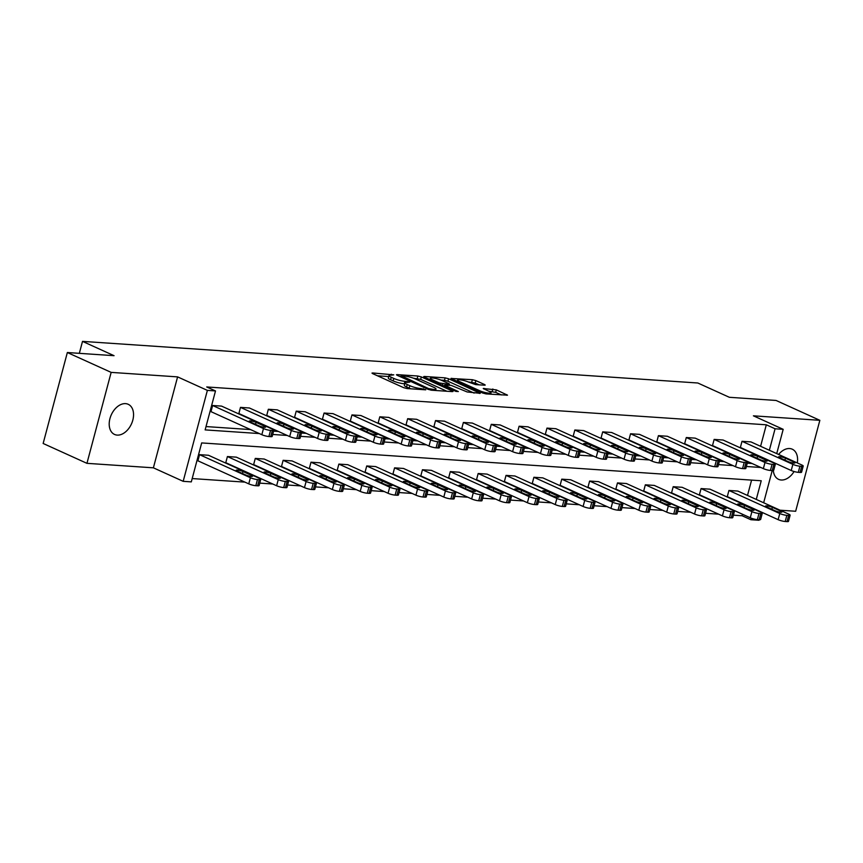 <?xml version="1.0" encoding="UTF-8"?>
<svg xmlns="http://www.w3.org/2000/svg" width="863" height="863" viewBox="0 0 863 863"><rect width="100%" height="100%" fill="white"/><g stroke="black" fill="none" stroke-linecap="round" stroke-linejoin="round"><path stroke-width="1.29" d="M393.776 374.855L372.719 372.967L371.985 373.096L372.687 373.625L403.636 387.66L407.109 388.566L425.739 389.817L420.917 388.566A8.123 1.467 14.9 0 1 409.806 385.696L407.228 384.52A8.123 1.467 14.9 0 1 404.984 382.816A8.123 1.467 14.9 0 1 407.336 382.406L409.763 382.104L404.93 381.317A8.123 1.467 14.9 0 1 393.808 378.436L391.23 377.271A8.123 1.467 14.9 0 1 388.997 375.556A8.123 1.467 14.9 0 1 391.338 375.157L393.776 374.855M794.079 471.522A16.548 11.057 -65.6 0 1 781.242 480.011A16.548 11.057 -65.6 0 1 778.588 479.353A16.548 11.057 -65.6 0 1 773.324 470.54M778.599 454.445A16.548 11.057 -65.6 0 1 789.613 448.544A16.548 11.057 -65.6 0 1 792.256 449.202A16.548 11.057 -65.6 0 1 797.315 462.935M117.195 435.103A16.548 11.057 -65.6 0 1 114.542 434.445A16.548 11.057 -65.6 0 1 110.54 416.678A16.548 11.057 -65.6 0 1 125.567 403.636A16.548 11.057 -65.6 0 1 128.209 404.294A16.548 11.057 -65.6 0 1 132.212 422.061A16.548 11.057 -65.6 0 1 117.195 435.103M86.947 463.334L43.15 443.474L67.346 352.525L111.154 372.385L86.947 463.334L153.387 467.822L183.183 481.327L207.379 390.389L215.502 390.939L205.135 429.893L259.321 433.56M780.076 510.206L795.654 511.263L819.85 420.313L753.41 415.826L783.194 429.332L776.732 453.604M67.346 352.525L114.056 355.685L82.514 341.381L697.811 382.999L729.343 397.293L776.053 400.454L819.85 420.313M484.51 385.2L485.233 385.071L484.542 384.542L475.858 380.605L472.385 379.709L450.961 378.436L482.611 392.999L486.085 393.906L507.509 395.178L496.322 389.882L483.258 388.512L489.159 391.403A6.785 1.23 14.9 0 1 491.036 392.838A6.785 1.23 14.9 0 1 486.808 392.87A6.785 1.23 14.9 0 1 479.785 390.766L459.407 381.532A6.785 1.23 14.9 0 1 457.53 380.098A6.785 1.23 14.9 0 1 461.759 380.065A6.785 1.23 14.9 0 1 468.782 382.169L475.653 384.607L484.51 385.2M153.387 467.822L177.595 376.883L111.154 372.385M177.595 376.883L207.379 390.389M760.594 446.29L766.312 424.801L206.742 386.958L215.502 390.939M766.312 424.801L775.071 428.782L783.194 429.332M421.327 376.915L417.854 376.02L397.174 374.618L396.441 374.747L397.142 375.276L428.091 389.321L431.565 390.216L452.255 391.619L452.989 391.489L452.288 390.95L421.327 376.915L420.68 379.375L413.55 378.231M424.434 376.462L445.125 377.865L448.587 378.76L480.249 393.334L467.185 391.964L451.166 385.373L444.553 385.103L458.329 391.565L455.869 391.392L424.402 377.12L423.701 376.592L424.434 376.462L424.272 377.066M82.514 341.381L79.331 353.334M701.069 488.577L710.001 489.181L760.842 512.234A5.167 0.939 14.9 0 1 762.266 513.323A5.167 0.939 14.9 0 1 760.778 513.582L758.987 513.463A5.167 0.939 14.9 0 1 751.91 511.63L701.069 488.577L699.429 494.726L750.281 517.778A5.167 0.939 -165.1 0 0 757.358 519.612L759.138 519.731L758.998 520.27L750.875 519.72L751.274 518.188M645.341 484.812L643.712 490.961L694.553 514.014A5.167 0.939 -165.1 0 0 701.63 515.837L703.41 515.955A5.167 0.939 -165.1 0 0 704.909 515.696L706.549 509.558A5.167 0.939 14.9 0 0 705.114 508.469L654.273 485.416L645.341 484.812L696.182 507.865A5.167 0.939 14.9 0 0 703.259 509.699L705.049 509.817A5.167 0.939 14.9 0 0 706.549 509.558M589.623 481.047L587.983 487.185L638.825 510.238A5.167 0.939 -165.1 0 0 645.902 512.072L647.692 512.191A5.167 0.939 -165.1 0 0 649.181 511.932L650.821 505.794A5.167 0.939 14.9 0 0 649.397 504.704L598.544 481.651L589.623 481.047L640.465 504.1A5.167 0.939 14.9 0 0 647.541 505.923L649.321 506.052A5.167 0.939 14.9 0 0 650.821 505.794M533.895 477.271L532.255 483.42L583.108 506.473A5.167 0.939 -165.1 0 0 590.184 508.307L591.964 508.426A5.167 0.939 -165.1 0 0 593.464 508.167L595.092 502.018A5.167 0.939 14.9 0 0 593.668 500.928L542.827 477.875L533.895 477.271L584.736 500.324A5.167 0.939 14.9 0 0 591.813 502.158L593.604 502.277A5.167 0.939 14.9 0 0 595.092 502.018M478.167 473.507L476.538 479.655L527.379 502.708A5.167 0.939 -165.1 0 0 534.456 504.531L536.247 504.65A5.167 0.939 -165.1 0 0 537.735 504.391L539.375 498.253A5.167 0.939 14.9 0 0 537.94 497.164L487.099 474.111L478.167 473.507L529.019 496.559A5.167 0.939 14.9 0 0 536.096 498.393L537.876 498.512A5.167 0.939 14.9 0 0 539.375 498.253M422.449 469.742L420.81 475.88L471.651 498.933A5.167 0.939 -165.1 0 0 478.728 500.767L480.518 500.885A5.167 0.939 -165.1 0 0 482.007 500.626L483.647 494.477A5.167 0.939 14.9 0 0 482.223 493.399L431.371 470.346L422.449 469.742L473.291 492.795A5.167 0.939 14.9 0 0 480.367 494.618L482.147 494.736A5.167 0.939 14.9 0 0 483.647 494.477M366.721 465.966L365.081 472.115L415.934 495.168A5.167 0.939 -165.1 0 0 423.01 497.002L424.79 497.12A5.167 0.939 -165.1 0 0 426.29 496.861L427.919 490.713A5.167 0.939 14.9 0 0 426.495 489.623L375.653 466.57L366.721 465.966L417.563 489.019A5.167 0.939 14.9 0 0 424.639 490.853L426.43 490.971A5.167 0.939 14.9 0 0 427.919 490.713M310.993 462.201L309.364 468.339L360.205 491.403A5.167 0.939 -165.1 0 0 367.282 493.226L369.073 493.345A5.167 0.939 -165.1 0 0 370.561 493.086L372.201 486.948A5.167 0.939 14.9 0 0 370.766 485.858L319.925 462.805L310.993 462.201L361.845 485.254A5.167 0.939 14.9 0 0 368.922 487.088L370.702 487.207A5.167 0.939 14.9 0 0 372.201 486.948M255.275 458.426L253.636 464.574L304.477 487.627A5.167 0.939 -165.1 0 0 311.554 489.461L313.345 489.58A5.167 0.939 -165.1 0 0 314.833 489.321L316.473 483.172A5.167 0.939 14.9 0 0 315.049 482.093L264.197 459.03L255.275 458.426L306.117 481.489A5.167 0.939 14.9 0 0 313.193 483.312L314.984 483.431A5.167 0.939 14.9 0 0 316.473 483.172M199.547 454.661L197.907 460.81L248.76 483.863A5.167 0.939 -165.1 0 0 255.836 485.696L257.616 485.815A5.167 0.939 -165.1 0 0 259.116 485.556L260.745 479.407A5.167 0.939 14.9 0 0 259.321 478.318L208.479 455.265L199.547 454.661L250.389 477.714A5.167 0.939 14.9 0 0 257.465 479.548L259.256 479.666A5.167 0.939 14.9 0 0 260.745 479.407M192.19 478.566L244.941 482.126M259.763 483.129L272.794 484.014M287.616 485.017L300.658 485.901M315.48 486.905L328.523 487.778M343.345 488.782L356.387 489.666M371.209 490.669L384.251 491.554M399.073 492.557L412.115 493.431M426.926 494.434L439.968 495.319M454.79 496.322L467.832 497.207M482.654 498.21L495.696 499.084M510.518 500.087L523.561 500.972M538.383 501.975L551.425 502.859M566.247 503.863L579.278 504.736M594.1 505.74L607.142 506.624M621.964 507.627L635.006 508.512M649.828 509.515L662.87 510.389M677.692 511.392L690.734 512.277M705.556 513.28L718.599 514.165M733.421 515.168L742.104 515.75L742.504 514.251M747.509 495.448L751.587 480.108M227.411 456.549L225.772 462.687L276.624 485.75A5.167 0.939 -165.1 0 0 283.7 487.573L285.48 487.692A5.167 0.939 -165.1 0 0 286.98 487.433L288.609 481.295A5.167 0.939 14.9 0 0 287.185 480.206L236.343 457.153L227.411 456.549L278.253 479.601A5.167 0.939 14.9 0 0 285.329 481.435L287.12 481.554A5.167 0.939 14.9 0 0 288.609 481.295M283.129 460.313L281.5 466.462L332.341 489.515A5.167 0.939 -165.1 0 0 339.418 491.349L341.209 491.468A5.167 0.939 -165.1 0 0 342.697 491.209L344.337 485.06A5.167 0.939 14.9 0 0 342.913 483.97L292.061 460.918L283.129 460.313L333.981 483.366A5.167 0.939 14.9 0 0 341.058 485.2L342.838 485.319A5.167 0.939 14.9 0 0 344.337 485.06M338.857 464.089L337.228 470.227L388.07 493.28A5.167 0.939 -165.1 0 0 395.146 495.114L396.926 495.233A5.167 0.939 -165.1 0 0 398.426 494.974L400.054 488.825A5.167 0.939 14.9 0 0 398.63 487.746L347.789 464.682L338.857 464.089L389.698 487.142A5.167 0.939 14.9 0 0 396.775 488.965L398.566 489.084A5.167 0.939 14.9 0 0 400.054 488.825M394.585 467.854L392.945 473.992L443.798 497.056A5.167 0.939 -165.1 0 0 450.874 498.879L452.654 498.997A5.167 0.939 -165.1 0 0 454.154 498.738L455.783 492.6A5.167 0.939 14.9 0 0 454.359 491.511L403.517 468.458L394.585 467.854L445.427 490.907A5.167 0.939 14.9 0 0 452.503 492.741L454.294 492.859A5.167 0.939 14.9 0 0 455.783 492.6M450.303 471.619L448.674 477.768L499.515 500.82A5.167 0.939 -165.1 0 0 506.592 502.654L508.383 502.773A5.167 0.939 -165.1 0 0 509.871 502.514L511.511 496.365A5.167 0.939 14.9 0 0 510.087 495.276L459.235 472.223L450.303 471.619L501.155 494.672A5.167 0.939 14.9 0 0 508.231 496.505L510.011 496.624A5.167 0.939 14.9 0 0 511.511 496.365M506.031 475.394L504.391 481.532L555.243 504.585A5.167 0.939 -165.1 0 0 562.32 506.419L564.1 506.538A5.167 0.939 -165.1 0 0 565.599 506.279L567.228 500.13A5.167 0.939 14.9 0 0 565.804 499.051L514.963 475.998L506.031 475.394L556.872 498.447A5.167 0.939 14.9 0 0 563.949 500.27L565.74 500.389A5.167 0.939 14.9 0 0 567.228 500.13M561.759 479.159L560.119 485.308L610.961 508.361A5.167 0.939 -165.1 0 0 618.037 510.184L619.828 510.303A5.167 0.939 -165.1 0 0 621.317 510.044L622.957 503.906A5.167 0.939 14.9 0 0 621.533 502.816L570.691 479.763L561.759 479.159L612.601 502.212A5.167 0.939 14.9 0 0 619.677 504.046L621.468 504.165A5.167 0.939 14.9 0 0 622.957 503.906M617.476 482.924L615.848 489.073L666.689 512.126A5.167 0.939 -165.1 0 0 673.766 513.96L675.556 514.078A5.167 0.939 -165.1 0 0 677.045 513.819L678.685 507.671A5.167 0.939 14.9 0 0 677.25 506.581L626.409 483.528L617.476 482.924L668.329 505.977A5.167 0.939 14.9 0 0 675.405 507.811L677.185 507.929A5.167 0.939 14.9 0 0 678.685 507.671M673.205 486.7L671.565 492.838L722.417 515.891A5.167 0.939 -165.1 0 0 729.494 517.724L731.274 517.843A5.167 0.939 -165.1 0 0 732.773 517.584L734.402 511.446A5.167 0.939 14.9 0 0 732.978 510.357L682.137 487.304L673.205 486.7L724.046 509.753A5.167 0.939 14.9 0 0 731.123 511.576L732.914 511.705A5.167 0.939 14.9 0 0 734.402 511.446M728.933 490.464L727.293 496.613L778.135 519.666A5.167 0.939 -165.1 0 0 785.211 521.489L787.002 521.619A5.167 0.939 -165.1 0 0 788.491 521.36L790.13 515.211A5.167 0.939 14.9 0 0 788.706 514.121L737.854 491.069L728.933 490.464L779.774 513.517A5.167 0.939 14.9 0 0 786.851 515.351L788.631 515.47A5.167 0.939 14.9 0 0 790.13 515.211M756.268 499.418L761.231 480.767L201.672 442.924L191.306 481.878L183.183 481.327M742.104 515.75L750.875 519.72M773.852 464.423L772.223 470.572L770.432 470.454A5.167 0.939 -165.1 0 1 763.356 468.62L712.514 445.567L714.143 439.418L764.996 462.471A5.167 0.939 14.9 0 0 772.072 464.305L773.852 464.423A5.167 0.939 14.9 0 0 775.352 464.165L773.712 470.313A5.167 0.939 -165.1 0 1 772.223 470.572L763.658 502.762M769.354 450.259L775.071 428.782M272.708 434.467L287.185 435.448M300.572 436.344L315.038 437.325M328.436 438.231L342.902 439.213M356.29 440.119L370.766 441.101M384.154 441.996L398.63 442.978M412.018 443.884L426.495 444.866M439.882 445.772L454.359 446.754M467.746 447.649L482.212 448.631M495.61 449.537L510.076 450.518M523.463 451.425L537.94 452.406M551.328 453.312L565.804 454.283M579.192 455.189L593.668 456.171M607.056 457.077L621.522 458.059M634.92 458.965L649.386 459.936M662.773 460.842L677.25 461.824M690.637 462.73L705.114 463.711M718.501 464.618L732.978 465.589M746.366 466.495L760.842 467.476M206.02 426.57L250.561 429.591M273.593 431.144L278.425 431.468M301.457 433.032L306.279 433.355M329.31 434.909L334.143 435.243M357.174 436.797L362.007 437.12M385.038 438.684L389.871 439.008M412.902 440.562L417.735 440.896M440.766 442.449L445.588 442.773M468.631 444.337L473.453 444.661M496.484 446.214L501.317 446.549M524.348 448.102L529.181 448.426M552.212 449.99L557.045 450.313M580.076 451.867L584.909 452.201M607.94 453.755L612.762 454.078M635.804 455.642L640.626 455.966M663.658 457.519L668.491 457.854M691.522 459.407L696.355 459.731M719.386 461.295L724.219 461.619M747.25 463.172L752.072 463.507M803.216 466.052L801.576 472.19A5.167 0.939 -165.1 0 1 800.077 472.449L798.297 472.331A5.167 0.939 -165.1 0 1 791.22 470.508L740.378 447.444L742.007 441.306L750.939 441.91L801.781 464.963A5.167 0.939 14.9 0 1 803.216 466.052A5.167 0.939 14.9 0 1 801.716 466.311L799.925 466.193A5.167 0.939 14.9 0 1 792.86 464.359L742.007 441.306M714.143 439.418L723.075 440.022L773.928 463.075A5.167 0.939 14.9 0 1 775.352 464.165M747.487 462.277L745.848 468.426A5.167 0.939 -165.1 0 1 744.359 468.685L742.568 468.566A5.167 0.939 -165.1 0 1 735.492 466.732L684.65 443.679L686.29 437.53L695.211 438.134L746.064 461.198A5.167 0.939 14.9 0 1 747.487 462.277A5.167 0.939 14.9 0 1 745.988 462.536L744.208 462.417A5.167 0.939 14.9 0 1 737.131 460.594L686.29 437.53M719.623 460.4L717.984 466.538A5.167 0.939 -165.1 0 1 716.495 466.797L714.704 466.678A5.167 0.939 -165.1 0 1 707.628 464.844L656.786 441.791L658.426 435.653L667.358 436.257L718.199 459.31A5.167 0.939 14.9 0 1 719.623 460.4A5.167 0.939 14.9 0 1 718.135 460.659L716.344 460.54A5.167 0.939 14.9 0 1 709.267 458.706L658.426 435.653M691.759 458.512L690.13 464.661A5.167 0.939 -165.1 0 1 688.631 464.92L686.851 464.79A5.167 0.939 -165.1 0 1 679.774 462.967L628.922 439.914L630.562 433.765L639.494 434.369L690.335 457.422A5.167 0.939 14.9 0 1 691.759 458.512A5.167 0.939 14.9 0 1 690.271 458.771L688.48 458.652A5.167 0.939 14.9 0 1 681.403 456.818L630.562 433.765M663.895 456.624L662.266 462.773A5.167 0.939 -165.1 0 1 660.767 463.032L658.987 462.913A5.167 0.939 -165.1 0 1 651.91 461.079L601.058 438.026L602.698 431.878L611.63 432.482L662.471 455.535A5.167 0.939 14.9 0 1 663.895 456.624A5.167 0.939 14.9 0 1 662.406 456.883L660.616 456.764A5.167 0.939 14.9 0 1 653.539 454.941L602.698 431.878M636.042 454.747L634.402 460.885A5.167 0.939 -165.1 0 1 632.913 461.144L631.123 461.025A5.167 0.939 -165.1 0 1 624.046 459.192L573.205 436.139L574.834 430.001L583.766 430.605L634.607 453.658A5.167 0.939 14.9 0 1 636.042 454.747A5.167 0.939 14.9 0 1 634.542 455.006L632.762 454.887A5.167 0.939 14.9 0 1 625.686 453.053L574.834 430.001M608.178 452.859L606.538 459.008A5.167 0.939 -165.1 0 1 605.049 459.267L603.259 459.138A5.167 0.939 -165.1 0 1 596.182 457.314L545.34 434.262L546.969 428.113L555.901 428.717L606.754 451.77A5.167 0.939 14.9 0 1 608.178 452.859A5.167 0.939 14.9 0 1 606.678 453.118L604.898 452.999A5.167 0.939 14.9 0 1 597.822 451.166L546.969 428.113M580.314 450.971L578.674 457.12A5.167 0.939 -165.1 0 1 577.185 457.379L575.394 457.261A5.167 0.939 -165.1 0 1 568.318 455.427L517.476 432.374L519.116 426.225L528.037 426.829L578.89 449.882A5.167 0.939 14.9 0 1 580.314 450.971A5.167 0.939 14.9 0 1 578.814 451.23L577.034 451.112A5.167 0.939 14.9 0 1 569.958 449.278L519.116 426.225M552.449 449.094L550.821 455.233A5.167 0.939 -165.1 0 1 549.321 455.491L547.541 455.373A5.167 0.939 -165.1 0 1 540.465 453.539L489.612 430.486L491.252 424.348L500.184 424.952L551.026 448.005A5.167 0.939 14.9 0 1 552.449 449.094A5.167 0.939 14.9 0 1 550.961 449.353L549.17 449.224A5.167 0.939 14.9 0 1 542.093 447.401L491.252 424.348M524.585 447.207L522.956 453.355A5.167 0.939 -165.1 0 1 521.457 453.614L519.677 453.485A5.167 0.939 -165.1 0 1 512.6 451.662L461.748 428.609L463.388 422.46L472.32 423.064L523.161 446.117A5.167 0.939 14.9 0 1 524.585 447.207A5.167 0.939 14.9 0 1 523.097 447.466L521.306 447.347A5.167 0.939 14.9 0 1 514.229 445.513L463.388 422.46M496.732 445.319L495.092 451.468A5.167 0.939 -165.1 0 1 493.593 451.727L491.813 451.608A5.167 0.939 -165.1 0 1 484.736 449.774L433.895 426.721L435.524 420.572L444.456 421.176L495.297 444.229A5.167 0.939 14.9 0 1 496.732 445.319A5.167 0.939 14.9 0 1 495.233 445.578L493.442 445.459A5.167 0.939 14.9 0 1 486.365 443.625L435.524 420.572M468.868 443.442L467.228 449.58A5.167 0.939 -165.1 0 1 465.74 449.839L463.949 449.72A5.167 0.939 -165.1 0 1 456.872 447.886L406.031 424.833L407.66 418.695L416.592 419.299L467.433 442.352A5.167 0.939 14.9 0 1 468.868 443.442A5.167 0.939 14.9 0 1 467.368 443.701L465.589 443.571A5.167 0.939 14.9 0 1 458.512 441.748L407.66 418.695M441.004 441.554L439.364 447.703A5.167 0.939 -165.1 0 1 437.875 447.962L436.085 447.832A5.167 0.939 -165.1 0 1 429.008 446.009L378.167 422.956L379.806 416.807L388.728 417.412L439.58 440.464A5.167 0.939 14.9 0 1 441.004 441.554A5.167 0.939 14.9 0 1 439.504 441.813L437.724 441.694A5.167 0.939 14.9 0 1 430.648 439.86L379.806 416.807M413.14 439.666L411.5 445.815A5.167 0.939 -165.1 0 1 410.011 446.074L408.221 445.955A5.167 0.939 -165.1 0 1 401.144 444.121L350.302 421.068L351.942 414.92L360.874 415.524L411.716 438.577A5.167 0.939 14.9 0 1 413.14 439.666A5.167 0.939 14.9 0 1 411.651 439.925L409.86 439.806A5.167 0.939 14.9 0 1 402.784 437.973L351.942 414.92M385.276 437.789L383.647 443.927A5.167 0.939 -165.1 0 1 382.147 444.186L380.367 444.067A5.167 0.939 -165.1 0 1 373.291 442.234L322.438 419.181L324.078 413.043L333.01 413.647L383.852 436.7A5.167 0.939 14.9 0 1 385.276 437.789A5.167 0.939 14.9 0 1 383.787 438.048L381.996 437.919A5.167 0.939 14.9 0 1 374.92 436.095L324.078 413.043M357.411 435.901L355.783 442.05A5.167 0.939 -165.1 0 1 354.283 442.309L352.503 442.18A5.167 0.939 -165.1 0 1 345.427 440.357L294.574 417.304L296.214 411.155L305.146 411.759L355.988 434.812A5.167 0.939 14.9 0 1 357.411 435.901A5.167 0.939 14.9 0 1 355.923 436.16L354.132 436.042A5.167 0.939 14.9 0 1 347.055 434.208L296.214 411.155M329.558 434.013L327.918 440.162A5.167 0.939 -165.1 0 1 326.43 440.421L324.639 440.303A5.167 0.939 -165.1 0 1 317.562 438.469L266.721 415.416L268.35 409.267L277.282 409.871L328.123 432.924A5.167 0.939 14.9 0 1 329.558 434.013A5.167 0.939 14.9 0 1 328.059 434.272L326.279 434.154A5.167 0.939 14.9 0 1 319.202 432.32L268.35 409.267M301.694 432.136L300.054 438.275A5.167 0.939 -165.1 0 1 298.566 438.533L296.775 438.415A5.167 0.939 -165.1 0 1 289.698 436.581L238.857 413.528L240.486 407.39L249.418 407.994L300.27 431.047A5.167 0.939 14.9 0 1 301.694 432.136A5.167 0.939 14.9 0 1 300.195 432.395L298.415 432.266A5.167 0.939 14.9 0 1 291.338 430.443L240.486 407.39M273.83 430.249L272.19 436.398A5.167 0.939 -165.1 0 1 270.702 436.656L268.911 436.527A5.167 0.939 -165.1 0 1 261.834 434.704L210.993 411.651L212.632 405.502L221.554 406.106L272.406 429.159A5.167 0.939 14.9 0 1 273.83 430.249A5.167 0.939 14.9 0 1 272.33 430.508L270.551 430.389A5.167 0.939 14.9 0 1 263.474 428.555L212.632 405.502M388.997 375.556L388.339 378.016A8.123 1.467 14.9 0 0 390.583 379.731L391.23 377.271M404.725 383.798L404.272 383.776A8.123 1.467 14.9 0 1 393.161 380.896L390.583 379.731M404.984 382.816L404.337 385.276A8.123 1.467 14.9 0 0 406.57 386.98L407.228 384.52M410.766 388.803A8.123 1.467 14.9 0 1 409.148 388.145L406.57 386.98M388.728 376.548L377.444 375.783M446.872 391.252L420.68 379.375M401.511 375.837L428.652 388.62L433.625 389.429A8.123 1.467 14.9 0 0 435.977 389.019A8.123 1.467 14.9 0 0 433.733 387.314L415.168 378.889A8.123 1.467 14.9 0 0 404.046 376.009L401.511 375.837M429.17 379.289L430.076 379.342M440.961 380.087L444.467 380.324L445.125 377.865M474.132 393.096L447.94 381.219L444.467 380.324M441.608 380.356A6.785 1.23 14.9 0 0 434.574 378.264A6.785 1.23 14.9 0 0 430.357 378.296A6.785 1.23 14.9 0 0 432.223 379.731L439.407 382.978L448.749 384.283L449.483 384.154L448.792 383.614L441.608 380.356M501.392 394.941L495.664 392.341L488.728 391.209M479.116 384.833L475.2 383.064L468.231 381.931M457.239 381.187L456.43 381.133M251.403 475.351L242.999 471.543A4.142 0.744 14.9 0 0 238.717 470.259A4.142 0.744 14.9 0 0 236.138 470.281A4.142 0.744 14.9 0 0 237.282 471.155L245.696 474.963A4.142 0.744 14.9 0 0 249.979 476.247A4.142 0.744 14.9 0 0 252.546 476.225A4.142 0.744 14.9 0 0 251.403 475.351L251.122 476.408M264.488 426.193A4.142 0.744 -165.1 0 1 265.631 427.066A4.142 0.744 -165.1 0 1 263.053 427.088A4.142 0.744 -165.1 0 1 258.771 425.804L250.367 421.996A4.142 0.744 -165.1 0 1 249.224 421.122A4.142 0.744 -165.1 0 1 251.791 421.101A4.142 0.744 -165.1 0 1 256.074 422.374L264.488 426.193L264.207 427.25M279.267 477.239L270.863 473.42A4.142 0.744 14.9 0 0 266.581 472.137A4.142 0.744 14.9 0 0 264.002 472.169A4.142 0.744 14.9 0 0 265.146 473.032L273.549 476.851A4.142 0.744 14.9 0 0 277.832 478.134A4.142 0.744 14.9 0 0 280.41 478.102A4.142 0.744 14.9 0 0 279.267 477.239L278.986 478.296M307.131 479.116L298.727 475.308A4.142 0.744 14.9 0 0 294.445 474.024A4.142 0.744 14.9 0 0 291.867 474.046A4.142 0.744 14.9 0 0 293.01 474.92L301.414 478.738A4.142 0.744 14.9 0 0 305.696 480.011A4.142 0.744 14.9 0 0 308.274 479.99A4.142 0.744 14.9 0 0 307.131 479.116L306.85 480.184M292.352 428.08A4.142 0.744 -165.1 0 1 293.496 428.943A4.142 0.744 -165.1 0 1 290.917 428.965A4.142 0.744 -165.1 0 1 286.635 427.692L278.22 423.873A4.142 0.744 -165.1 0 1 277.088 423.01A4.142 0.744 -165.1 0 1 279.655 422.978A4.142 0.744 -165.1 0 1 283.938 424.262L292.352 428.08L292.072 429.138M320.216 429.957A4.142 0.744 -165.1 0 1 321.349 430.831A4.142 0.744 -165.1 0 1 318.781 430.853A4.142 0.744 -165.1 0 1 314.499 429.569L306.085 425.761A4.142 0.744 -165.1 0 1 304.952 424.887A4.142 0.744 -165.1 0 1 307.519 424.866A4.142 0.744 -165.1 0 1 311.802 426.149L320.216 429.957L319.936 431.015M334.995 481.004L326.581 477.196A4.142 0.744 14.9 0 0 322.298 475.912A4.142 0.744 14.9 0 0 319.731 475.934A4.142 0.744 14.9 0 0 320.874 476.808L329.278 480.615A4.142 0.744 14.9 0 0 333.56 481.899A4.142 0.744 14.9 0 0 336.139 481.878A4.142 0.744 14.9 0 0 334.995 481.004L334.715 482.061M348.08 431.845A4.142 0.744 -165.1 0 1 349.213 432.719A4.142 0.744 -165.1 0 1 346.646 432.741A4.142 0.744 -165.1 0 1 342.363 431.457L333.949 427.649A4.142 0.744 -165.1 0 1 332.805 426.775A4.142 0.744 -165.1 0 1 335.383 426.754A4.142 0.744 -165.1 0 1 339.666 428.026L348.08 431.845L347.789 432.902M362.859 482.892L354.445 479.073A4.142 0.744 14.9 0 0 350.162 477.8A4.142 0.744 14.9 0 0 347.595 477.822A4.142 0.744 14.9 0 0 348.728 478.685L357.142 482.503A4.142 0.744 14.9 0 0 361.424 483.787A4.142 0.744 14.9 0 0 364.003 483.755A4.142 0.744 14.9 0 0 362.859 482.892L362.579 483.949M375.934 433.733A4.142 0.744 -165.1 0 1 377.077 434.596A4.142 0.744 -165.1 0 1 374.51 434.618A4.142 0.744 -165.1 0 1 370.227 433.345L361.813 429.526A4.142 0.744 -165.1 0 1 360.669 428.663A4.142 0.744 -165.1 0 1 363.247 428.631A4.142 0.744 -165.1 0 1 367.53 429.914L375.934 433.733L375.653 434.79M390.723 484.769L382.309 480.961A4.142 0.744 14.9 0 0 378.026 479.677A4.142 0.744 14.9 0 0 375.448 479.699A4.142 0.744 14.9 0 0 376.592 480.572L385.006 484.391A4.142 0.744 14.9 0 0 389.289 485.664A4.142 0.744 14.9 0 0 391.856 485.642A4.142 0.744 14.9 0 0 390.723 484.769L390.432 485.837M403.798 435.61A4.142 0.744 -165.1 0 1 404.941 436.484A4.142 0.744 -165.1 0 1 402.363 436.505A4.142 0.744 -165.1 0 1 398.08 435.222L389.677 431.414A4.142 0.744 -165.1 0 1 388.533 430.54A4.142 0.744 -165.1 0 1 391.112 430.518A4.142 0.744 -165.1 0 1 395.394 431.802L403.798 435.61L403.517 436.667M418.577 486.656L410.173 482.849A4.142 0.744 14.9 0 0 405.89 481.565A4.142 0.744 14.9 0 0 403.312 481.586A4.142 0.744 14.9 0 0 404.456 482.46L412.87 486.268A4.142 0.744 14.9 0 0 417.153 487.552A4.142 0.744 14.9 0 0 419.72 487.53A4.142 0.744 14.9 0 0 418.577 486.656L418.296 487.714M431.662 437.498A4.142 0.744 -165.1 0 1 432.805 438.372A4.142 0.744 -165.1 0 1 430.227 438.393A4.142 0.744 -165.1 0 1 425.944 437.11L417.541 433.302A4.142 0.744 -165.1 0 1 416.398 432.428A4.142 0.744 -165.1 0 1 418.965 432.406A4.142 0.744 -165.1 0 1 423.248 433.679L431.662 437.498L431.381 438.555M446.441 488.544L438.037 484.726A4.142 0.744 14.9 0 0 433.755 483.453A4.142 0.744 14.9 0 0 431.176 483.474A4.142 0.744 14.9 0 0 432.32 484.337L440.723 488.156A4.142 0.744 14.9 0 0 445.006 489.44A4.142 0.744 14.9 0 0 447.584 489.407A4.142 0.744 14.9 0 0 446.441 488.544L446.16 489.601M459.526 439.386A4.142 0.744 -165.1 0 1 460.669 440.249A4.142 0.744 -165.1 0 1 458.091 440.27A4.142 0.744 -165.1 0 1 453.809 438.997L445.394 435.179A4.142 0.744 -165.1 0 1 444.262 434.316A4.142 0.744 -165.1 0 1 446.829 434.283A4.142 0.744 -165.1 0 1 451.112 435.567L459.526 439.386L459.245 440.443M474.305 490.421L465.891 486.613A4.142 0.744 14.9 0 0 461.608 485.33A4.142 0.744 14.9 0 0 459.04 485.351A4.142 0.744 14.9 0 0 460.184 486.225L468.587 490.044A4.142 0.744 14.9 0 0 472.87 491.317A4.142 0.744 14.9 0 0 475.448 491.295A4.142 0.744 14.9 0 0 474.305 490.421L474.024 491.489M487.39 441.263A4.142 0.744 -165.1 0 1 488.523 442.136A4.142 0.744 -165.1 0 1 485.955 442.158A4.142 0.744 -165.1 0 1 481.673 440.874L473.258 437.066A4.142 0.744 -165.1 0 1 472.115 436.193A4.142 0.744 -165.1 0 1 474.693 436.171A4.142 0.744 -165.1 0 1 478.976 437.455L487.39 441.263L487.099 442.32M502.169 492.309L493.755 488.501A4.142 0.744 14.9 0 0 489.472 487.217A4.142 0.744 14.9 0 0 486.905 487.239A4.142 0.744 14.9 0 0 488.037 488.113L496.452 491.921A4.142 0.744 14.9 0 0 500.734 493.205A4.142 0.744 14.9 0 0 503.312 493.183A4.142 0.744 14.9 0 0 502.169 492.309L501.888 493.366M530.033 494.197L521.619 490.378A4.142 0.744 14.9 0 0 517.336 489.105A4.142 0.744 14.9 0 0 514.769 489.127A4.142 0.744 14.9 0 0 515.901 489.99L524.316 493.809A4.142 0.744 14.9 0 0 528.598 495.092A4.142 0.744 14.9 0 0 531.166 495.06A4.142 0.744 14.9 0 0 530.033 494.197L529.753 495.254M557.897 496.074L549.483 492.266A4.142 0.744 14.9 0 0 545.2 490.982A4.142 0.744 14.9 0 0 542.622 491.004A4.142 0.744 14.9 0 0 543.766 491.878L552.18 495.696A4.142 0.744 14.9 0 0 556.462 496.969A4.142 0.744 14.9 0 0 559.03 496.948A4.142 0.744 14.9 0 0 557.897 496.074L557.606 497.142M585.75 497.962L577.347 494.154A4.142 0.744 14.9 0 0 573.064 492.87A4.142 0.744 14.9 0 0 570.486 492.892A4.142 0.744 14.9 0 0 571.63 493.765L580.044 497.573A4.142 0.744 14.9 0 0 584.327 498.857A4.142 0.744 14.9 0 0 586.894 498.836A4.142 0.744 14.9 0 0 585.75 497.962L585.47 499.019M613.615 499.85L605.211 496.031A4.142 0.744 14.9 0 0 600.928 494.758A4.142 0.744 14.9 0 0 598.35 494.779A4.142 0.744 14.9 0 0 599.494 495.642L607.897 499.461A4.142 0.744 14.9 0 0 612.18 500.745A4.142 0.744 14.9 0 0 614.758 500.713A4.142 0.744 14.9 0 0 613.615 499.85L613.334 500.907M641.479 501.727L633.064 497.919A4.142 0.744 14.9 0 0 628.782 496.635A4.142 0.744 14.9 0 0 626.214 496.656A4.142 0.744 14.9 0 0 627.358 497.53L635.761 501.349A4.142 0.744 14.9 0 0 640.044 502.622A4.142 0.744 14.9 0 0 642.622 502.6A4.142 0.744 14.9 0 0 641.479 501.727L641.198 502.795M669.343 503.614L660.929 499.806A4.142 0.744 14.9 0 0 656.646 498.523A4.142 0.744 14.9 0 0 654.078 498.544A4.142 0.744 14.9 0 0 655.211 499.418L663.625 503.226A4.142 0.744 14.9 0 0 667.908 504.51A4.142 0.744 14.9 0 0 670.486 504.488A4.142 0.744 14.9 0 0 669.343 503.614L669.062 504.672M697.207 505.502L688.793 501.683A4.142 0.744 14.9 0 0 684.51 500.411A4.142 0.744 14.9 0 0 681.932 500.432A4.142 0.744 14.9 0 0 683.075 501.295L691.49 505.114A4.142 0.744 14.9 0 0 695.772 506.398A4.142 0.744 14.9 0 0 698.34 506.365A4.142 0.744 14.9 0 0 697.207 505.502L696.916 506.559M725.06 507.379L716.657 503.571A4.142 0.744 14.9 0 0 712.374 502.288A4.142 0.744 14.9 0 0 709.796 502.309A4.142 0.744 14.9 0 0 710.939 503.183L719.354 507.002A4.142 0.744 14.9 0 0 723.636 508.275A4.142 0.744 14.9 0 0 726.204 508.253A4.142 0.744 14.9 0 0 725.06 507.379L724.78 508.447M762.266 513.323L760.637 519.472A5.167 0.939 -165.1 0 1 759.138 519.731L760.778 513.582M752.924 509.267L744.521 505.459A4.142 0.744 14.9 0 0 740.238 504.175A4.142 0.744 14.9 0 0 737.66 504.197A4.142 0.744 14.9 0 0 738.804 505.071L747.207 508.879A4.142 0.744 14.9 0 0 751.49 510.162A4.142 0.744 14.9 0 0 754.068 510.141A4.142 0.744 14.9 0 0 752.924 509.267L752.644 510.324M515.243 443.151A4.142 0.744 -165.1 0 1 516.387 444.024A4.142 0.744 -165.1 0 1 513.819 444.046A4.142 0.744 -165.1 0 1 509.537 442.762L501.123 438.954A4.142 0.744 -165.1 0 1 499.979 438.08A4.142 0.744 -165.1 0 1 502.557 438.059A4.142 0.744 -165.1 0 1 506.84 439.332L515.243 443.151L514.963 444.208M543.107 445.038A4.142 0.744 -165.1 0 1 544.251 445.901A4.142 0.744 -165.1 0 1 541.673 445.923A4.142 0.744 -165.1 0 1 537.39 444.65L528.987 440.831A4.142 0.744 -165.1 0 1 527.843 439.968A4.142 0.744 -165.1 0 1 530.421 439.936A4.142 0.744 -165.1 0 1 534.704 441.22L543.107 445.038L542.827 446.095M570.972 446.915A4.142 0.744 -165.1 0 1 572.115 447.789A4.142 0.744 -165.1 0 1 569.537 447.811A4.142 0.744 -165.1 0 1 565.254 446.527L556.851 442.719A4.142 0.744 -165.1 0 1 555.707 441.845A4.142 0.744 -165.1 0 1 558.275 441.824A4.142 0.744 -165.1 0 1 562.557 443.107L570.972 446.915L570.691 447.973M598.836 448.803A4.142 0.744 -165.1 0 1 599.979 449.677A4.142 0.744 -165.1 0 1 597.401 449.699A4.142 0.744 -165.1 0 1 593.118 448.415L584.704 444.607A4.142 0.744 -165.1 0 1 583.571 443.733A4.142 0.744 -165.1 0 1 586.139 443.711A4.142 0.744 -165.1 0 1 590.421 444.984L598.836 448.803L598.555 449.86M626.7 450.691A4.142 0.744 -165.1 0 1 627.833 451.554A4.142 0.744 -165.1 0 1 625.265 451.586A4.142 0.744 -165.1 0 1 620.982 450.303L612.568 446.484A4.142 0.744 -165.1 0 1 611.436 445.621A4.142 0.744 -165.1 0 1 614.003 445.588A4.142 0.744 -165.1 0 1 618.286 446.872L626.7 450.691L626.419 451.748M654.564 452.568A4.142 0.744 -165.1 0 1 655.697 453.442A4.142 0.744 -165.1 0 1 653.129 453.463A4.142 0.744 -165.1 0 1 648.847 452.18L640.432 448.372A4.142 0.744 -165.1 0 1 639.289 447.498A4.142 0.744 -165.1 0 1 641.867 447.476A4.142 0.744 -165.1 0 1 646.15 448.76L654.564 452.568L654.273 453.625M682.417 454.456A4.142 0.744 -165.1 0 1 683.561 455.33A4.142 0.744 -165.1 0 1 680.993 455.351A4.142 0.744 -165.1 0 1 676.711 454.067L668.296 450.259A4.142 0.744 -165.1 0 1 667.153 449.386A4.142 0.744 -165.1 0 1 669.731 449.364A4.142 0.744 -165.1 0 1 674.014 450.637L682.417 454.456L682.137 455.513M710.281 456.344A4.142 0.744 -165.1 0 1 711.425 457.207A4.142 0.744 -165.1 0 1 708.847 457.239A4.142 0.744 -165.1 0 1 704.564 455.955L696.161 452.136A4.142 0.744 -165.1 0 1 695.017 451.273A4.142 0.744 -165.1 0 1 697.595 451.241A4.142 0.744 -165.1 0 1 701.878 452.525L710.281 456.344L710.001 457.401M738.145 458.221A4.142 0.744 -165.1 0 1 739.289 459.094A4.142 0.744 -165.1 0 1 736.711 459.116A4.142 0.744 -165.1 0 1 732.428 457.832L724.025 454.024A4.142 0.744 -165.1 0 1 722.881 453.151A4.142 0.744 -165.1 0 1 725.449 453.129A4.142 0.744 -165.1 0 1 729.731 454.413L738.145 458.221L737.865 459.289M766.01 460.108A4.142 0.744 -165.1 0 1 767.153 460.982A4.142 0.744 -165.1 0 1 764.575 461.004A4.142 0.744 -165.1 0 1 760.292 459.72L751.878 455.912A4.142 0.744 -165.1 0 1 750.745 455.038A4.142 0.744 -165.1 0 1 753.313 455.017A4.142 0.744 -165.1 0 1 757.595 456.3L766.01 460.108L765.729 461.166M780.788 511.155L772.374 507.336A4.142 0.744 14.9 0 0 768.092 506.063A4.142 0.744 14.9 0 0 765.524 506.085A4.142 0.744 14.9 0 0 766.668 506.948L775.071 510.767A4.142 0.744 14.9 0 0 779.354 512.05A4.142 0.744 14.9 0 0 781.932 512.029A4.142 0.744 14.9 0 0 780.788 511.155L780.508 512.212M793.874 461.996A4.142 0.744 -165.1 0 1 795.006 462.859A4.142 0.744 -165.1 0 1 792.439 462.892A4.142 0.744 -165.1 0 1 788.156 461.608L779.742 457.789A4.142 0.744 -165.1 0 1 778.599 456.926A4.142 0.744 -165.1 0 1 781.177 456.894A4.142 0.744 -165.1 0 1 785.459 458.177L793.874 461.996L793.582 463.053M391.101 375.135L391.338 374.229M423.086 389.645L423.334 388.728M407.088 382.395L407.336 381.478M393.161 380.896L393.808 378.436M404.272 383.776L404.93 381.317M409.148 388.145L409.806 385.696M420.68 389.483L420.917 388.566M372.557 373.571L372.719 372.967M452.115 391.608L452.288 390.95M397.012 375.222L397.174 374.618M417.207 378.479L417.854 376.02M401.263 377.153L401.489 376.3M428.436 389.461L428.652 388.62M430.853 390.13L431.09 389.256M433.388 390.335L433.625 389.429M447.94 381.219L448.587 378.76M479.375 393.452L479.548 392.794M445.028 386.484L445.254 385.632M432.007 380.572L432.223 379.731M439.181 383.83L439.407 382.978M442.492 385.329L442.881 383.884M448.512 385.189L448.749 384.283M459.181 382.374L459.407 381.532M479.558 391.619L479.785 390.766M483.83 388.986L483.992 388.382M492.19 391.446L492.849 388.986M495.664 392.341L496.322 389.882M506.635 395.286L506.808 394.639M451.532 378.911L451.694 378.307M471.727 382.169L472.385 379.709M475.2 383.064L475.858 380.605M484.37 385.189L484.542 384.542M250.389 477.714L248.76 483.863M257.465 479.548L255.836 485.696M259.256 479.666L257.616 485.815M242.471 473.507L242.999 471.543M261.834 434.704L263.474 428.555M270.702 436.656L272.33 430.508M268.911 436.527L270.551 430.389M256.074 422.374L255.556 424.348M278.253 479.601L276.624 485.75M285.329 481.435L283.7 487.573M287.12 481.554L285.48 487.692M270.335 475.394L270.863 473.42M306.117 481.489L304.477 487.627M313.193 483.312L311.554 489.461M314.984 483.431L313.345 489.58M298.199 477.271L298.727 475.308M289.698 436.581L291.338 430.443M298.566 438.533L300.195 432.395M296.775 438.415L298.415 432.266M283.938 424.262L283.42 426.225M317.562 438.469L319.202 432.32M326.43 440.421L328.059 434.272M324.639 440.303L326.279 434.154M311.802 426.149L311.284 428.113M333.981 483.366L332.341 489.515M341.058 485.2L339.418 491.349M342.838 485.319L341.209 491.468M326.063 479.159L326.581 477.196M345.427 440.357L347.055 434.208M354.283 442.309L355.923 436.16M352.503 442.18L354.132 436.042M339.666 428.026L339.137 430.001M361.845 485.254L360.205 491.403M368.922 487.088L367.282 493.226M370.702 487.207L369.073 493.345M353.927 481.047L354.445 479.073M373.291 442.234L374.92 436.095M382.147 444.186L383.787 438.048M380.367 444.067L381.996 437.919M367.53 429.914L367.002 431.878M389.698 487.142L388.07 493.28M396.775 488.965L395.146 495.114M398.566 489.084L396.926 495.233M381.78 482.924L382.309 480.961M401.144 444.121L402.784 437.973M410.011 446.074L411.651 439.925M408.221 445.955L409.86 439.806M395.394 431.802L394.866 433.765M417.563 489.019L415.934 495.168M424.639 490.853L423.01 497.002M426.43 490.971L424.79 497.12M409.645 484.812L410.173 482.849M429.008 446.009L430.648 439.86M437.875 447.962L439.504 441.813M436.085 447.832L437.724 441.694M423.248 433.679L422.73 435.653M445.427 490.907L443.798 497.056M452.503 492.741L450.874 498.879M454.294 492.859L452.654 498.997M437.509 486.7L438.037 484.726M456.872 447.886L458.512 441.748M465.74 449.839L467.368 443.701M463.949 449.72L465.589 443.571M451.112 435.567L450.594 437.541M473.291 492.795L471.651 498.933M480.367 494.618L478.728 500.767M482.147 494.736L480.518 500.885M465.373 488.577L465.891 486.613M484.736 449.774L486.365 443.625M493.593 451.727L495.233 445.578M491.813 451.608L493.442 445.459M478.976 437.455L478.447 439.418M501.155 494.672L499.515 500.82M508.231 496.505L506.592 502.654M510.011 496.624L508.383 502.773M493.237 490.464L493.755 488.501M529.019 496.559L527.379 502.708M536.096 498.393L534.456 504.531M537.876 498.512L536.247 504.65M521.101 492.352L521.619 490.378M556.872 498.447L555.243 504.585M563.949 500.27L562.32 506.419M565.74 500.389L564.1 506.538M548.954 494.229L549.483 492.266M584.736 500.324L583.108 506.473M591.813 502.158L590.184 508.307M593.604 502.277L591.964 508.426M576.818 496.117L577.347 494.154M612.601 502.212L610.961 508.361M619.677 504.046L618.037 510.184M621.468 504.165L619.828 510.303M604.683 498.005L605.211 496.031M640.465 504.1L638.825 510.238M647.541 505.923L645.902 512.072M649.321 506.052L647.692 512.191M632.547 499.882L633.064 497.919M668.329 505.977L666.689 512.126M675.405 507.811L673.766 513.96M677.185 507.929L675.556 514.078M660.411 501.77L660.929 499.806M696.182 507.865L694.553 514.014M703.259 509.699L701.63 515.837M705.049 509.817L703.41 515.955M688.264 503.658L688.793 501.683M724.046 509.753L722.417 515.891M731.123 511.576L729.494 517.724M732.914 511.705L731.274 517.843M716.128 505.535L716.657 503.571M751.91 511.63L750.281 517.778M758.987 513.463L757.358 519.612M743.992 507.422L744.521 505.459M512.6 451.662L514.229 445.513M521.457 453.614L523.097 447.466M519.677 453.485L521.306 447.347M506.84 439.332L506.311 441.306M540.465 453.539L542.093 447.401M549.321 455.491L550.961 449.353M547.541 455.373L549.17 449.224M534.704 441.22L534.175 443.194M568.318 455.427L569.958 449.278M577.185 457.379L578.814 451.23M575.394 457.261L577.034 451.112M562.557 443.107L562.04 445.071M596.182 457.314L597.822 451.166M605.049 459.267L606.678 453.118M603.259 459.138L604.898 452.999M590.421 444.984L589.904 446.958M624.046 459.192L625.686 453.053M632.913 461.144L634.542 455.006M631.123 461.025L632.762 454.887M618.286 446.872L617.768 448.846M651.91 461.079L653.539 454.941M660.767 463.032L662.406 456.883M658.987 462.913L660.616 456.764M646.15 448.76L645.621 450.723M679.774 462.967L681.403 456.818M688.631 464.92L690.271 458.771M686.851 464.79L688.48 458.652M674.014 450.637L673.485 452.611M707.628 464.844L709.267 458.706M716.495 466.797L718.135 460.659M714.704 466.678L716.344 460.54M701.878 452.525L701.349 454.499M735.492 466.732L737.131 460.594M744.359 468.685L745.988 462.536M742.568 468.566L744.208 462.417M729.731 454.413L729.213 456.376M763.356 468.62L764.996 462.471M770.432 470.454L772.072 464.305M757.595 456.3L757.078 458.264M779.774 513.517L778.135 519.666M786.851 515.351L785.211 521.489M788.631 515.47L787.002 521.619M771.856 509.31L772.374 507.336M791.22 470.508L792.86 464.359M800.077 472.449L801.716 466.311M798.297 472.331L799.925 466.193M785.459 458.177L784.931 460.152M400.734 376.915L400.993 375.934M435.588 390.486L435.977 389.019M444.283 386.139L444.553 385.103M429.99 379.655L430.357 378.296M449.202 385.232L449.483 384.154M457.163 381.468L457.53 380.098M490.669 394.208L491.036 392.838"/></g></svg>
